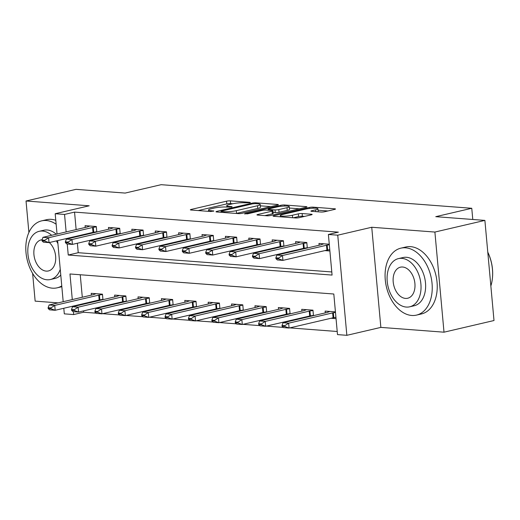 <?xml version="1.0" encoding="UTF-8"?>
<svg xmlns="http://www.w3.org/2000/svg" width="520" height="520" viewBox="0 0 520 520"><rect width="100%" height="100%" fill="white"/><g stroke="black" fill="none" stroke-linecap="round" stroke-linejoin="round"><path stroke-width="0.78" d="M249.775 202.774L250.374 202.501L249.867 202.352L230.347 200.869A2.698 0.416 -5.2 0 0 226.551 201.188L191.217 209.43A2.698 0.416 -5.2 0 0 190.365 209.814A2.698 0.416 -5.2 0 0 191.094 210.028L210.607 211.51L213.863 211.016L210.828 210.678A8.639 1.319 -5.2 0 1 208.507 209.995A8.639 1.319 -5.2 0 1 211.231 208.767L214.175 208.078A8.639 1.319 -5.2 0 1 226.337 207.058L231.524 207.025L232.115 206.758L231.608 206.609L229.086 206.421A8.639 1.319 -5.2 0 1 226.766 205.738A8.639 1.319 -5.2 0 1 229.489 204.51L232.433 203.821A8.639 1.319 -5.2 0 1 244.589 202.8L249.775 202.774M320.931 212.03A2.698 0.416 -5.2 0 0 324.727 211.712L334.64 209.397A2.698 0.416 -5.2 0 0 335.491 209.014A2.698 0.416 -5.2 0 0 334.769 208.806L313.092 207.155A2.698 0.416 -5.2 0 0 309.296 207.474L273.962 215.716A2.698 0.416 -5.2 0 0 273.111 216.099A2.698 0.416 -5.2 0 0 273.839 216.314L295.51 217.958A2.698 0.416 -5.2 0 0 299.306 217.639L311.285 214.844A2.698 0.416 -5.2 0 0 312.137 214.461A2.698 0.416 -5.2 0 0 311.409 214.247L302.133 213.544A2.698 0.416 -5.2 0 0 298.331 213.863L292.396 215.248A7.221 1.105 -5.2 0 1 284.668 216.144A7.221 1.105 -5.2 0 1 280.293 215.527A7.221 1.105 -5.2 0 1 282.568 214.5L305.832 209.079A7.221 1.105 -5.2 0 1 313.56 208.182A7.221 1.105 -5.2 0 1 317.935 208.8A7.221 1.105 -5.2 0 1 315.653 209.827L311.779 210.73A2.698 0.416 -5.2 0 0 310.928 211.114A2.698 0.416 -5.2 0 0 311.656 211.328L320.931 212.03M484.887 220.402L494 320.528L444.009 332.189L434.896 232.056L484.887 220.402L435.767 216.671L471.763 208.28L161.142 184.685L125.145 193.076L76.031 189.345L26.032 201L89.187 205.797L55.191 213.727L64.545 214.435L74.549 212.102L338.384 232.147L328.387 234.475L337.747 235.19L346.853 335.316L337.5 334.607L333.808 294.014L69.966 273.975L72.293 299.572M434.896 232.056L371.741 227.26L337.747 235.19M277.517 205.062A2.698 0.416 -5.2 0 0 278.369 204.678A2.698 0.416 -5.2 0 0 277.647 204.464L255.97 202.819A2.698 0.416 -5.2 0 0 252.174 203.138L216.84 211.374A2.698 0.416 -5.2 0 0 215.989 211.757A2.698 0.416 -5.2 0 0 216.717 211.972L238.388 213.616A2.698 0.416 -5.2 0 0 242.183 213.297L277.517 205.062M284.531 204.984L306.209 206.635A2.698 0.416 -5.2 0 1 306.93 206.85A2.698 0.416 -5.2 0 1 306.079 207.233L270.745 215.469A2.698 0.416 -5.2 0 1 266.949 215.787L257.673 215.085A2.698 0.416 -5.2 0 1 256.945 214.87A2.698 0.416 -5.2 0 1 257.797 214.487L272.129 211.146A2.698 0.416 -5.2 0 0 272.981 210.763A2.698 0.416 -5.2 0 0 272.252 210.548L266.103 210.08A2.698 0.416 -5.2 0 0 262.301 210.399L247.383 213.876L244.81 213.681L280.735 205.303A2.698 0.416 -5.2 0 1 284.531 204.984L284.628 206.044M26.032 201L28.899 232.466M32.623 273.397L35.145 301.132L58.13 302.874M74.549 212.102L76.135 229.587M76.733 236.158L76.778 236.665M77.376 243.237L78.241 252.701L331.799 271.96M90.981 232.837L92.664 232.967M85.234 227.468L85.072 225.667L96.298 226.525L96.798 231.998M114.367 234.611L116.051 234.741M108.628 229.242L108.459 227.448L119.691 228.3L120.185 233.779M137.761 236.392L139.445 236.516M132.015 231.023L131.852 229.222L143.078 230.074L143.578 235.553M161.148 238.167L162.832 238.297M155.409 232.797L155.24 230.997L166.472 231.855L166.966 237.328M184.542 239.941L186.225 240.071M178.796 234.572L178.633 232.778L189.858 233.63L190.359 239.109M207.928 241.722L209.612 241.846M202.183 236.353L202.02 234.553L213.252 235.404L213.746 240.883M231.322 243.497L233.006 243.627M225.576 238.128L225.414 236.327L236.639 237.185L237.139 242.665M254.709 245.271L256.392 245.401M248.963 239.902L248.8 238.108L260.033 238.959L260.526 244.439M278.103 247.052L279.786 247.182M272.356 241.683L272.194 239.883L283.419 240.734L283.92 246.214M301.49 248.827L303.173 248.957M295.744 243.458L295.581 241.657L306.813 242.515L307.307 247.994M324.883 250.608L329.888 250.984M319.137 245.232L318.975 243.438L329.277 244.218M83.538 310.895L83.655 312.234L96.116 313.183M102.622 313.677L119.509 314.958M126.009 315.452L142.896 316.732M149.403 317.226L166.29 318.513M172.79 319.007L189.677 320.288M196.183 320.781L213.07 322.062M219.57 322.556L236.457 323.843M242.964 324.337L259.851 325.618M266.351 326.111L283.238 327.392M289.744 327.886L337.214 331.494M80.249 274.755L82.297 297.245M82.895 303.817L82.94 304.324M97.136 300.495L98.82 300.619M91.39 295.12L91.228 293.325L102.453 294.177L102.953 299.656M120.523 302.269L122.213 302.4M114.784 296.901L114.621 295.1L125.847 295.952L126.347 301.431M143.917 304.044L145.6 304.174M138.171 298.675L138.008 296.881L149.234 297.733L149.734 303.212M167.303 305.825L168.987 305.949M161.564 300.45L161.401 298.656L172.627 299.507L173.128 304.986M190.697 307.6L192.381 307.73M184.951 302.231L184.789 300.43L196.014 301.281L196.514 306.761M214.084 309.374L215.768 309.504M208.344 304.005L208.182 302.211L219.408 303.062L219.908 308.542M237.478 311.155L239.161 311.279M231.732 305.78L231.569 303.986L242.794 304.837L243.295 310.317M260.865 312.93L262.548 313.06M255.125 307.561L254.963 305.76L266.188 306.618L266.682 312.091M284.258 314.704L285.942 314.834M278.512 309.335L278.35 307.541L289.575 308.392L290.075 313.872M307.645 316.485L309.329 316.608M301.906 311.11L301.736 309.315L312.969 310.167L313.463 315.647M331.038 318.26L336.043 318.643M325.293 312.891L325.13 311.09L335.433 311.877M472.784 219.479L471.763 208.28M371.741 227.26L380.854 327.392L444.009 332.189M380.854 327.392L346.853 335.316M83.655 312.234L73.658 314.567L64.305 313.853L63.798 308.269M67.236 244.004L68.243 255.028L332.079 275.074L328.387 234.475M64.545 214.435L66.138 231.92M66.736 238.492L66.781 238.999M63.2 301.697L57.636 240.611M57.038 234.039L55.191 213.727M72.891 306.144L72.936 306.657M73.391 311.656L73.658 314.567M78.241 252.701L68.243 255.028M232.778 203.743L230.594 203.58A2.698 0.416 -5.2 0 0 226.798 203.899L198.192 210.567M270.79 206.629L260.351 205.836M255.242 203.613L252.583 203.833L221.572 211.068L220.974 211.334L221.481 211.484L224.146 211.686A8.639 1.319 -5.2 0 0 236.301 210.665L257.504 205.725A8.639 1.319 -5.2 0 0 260.228 204.497A8.639 1.319 -5.2 0 0 257.907 203.814L255.242 203.613M236.203 213.453A8.639 1.319 -5.2 0 0 236.548 213.375L236.301 210.665M260.228 204.497L260.475 207.201A8.639 1.319 -5.2 0 1 257.751 208.429L236.548 213.375M289.4 208.046L299.351 208.8M264.778 215.625L272.376 213.85A2.698 0.416 -5.2 0 0 273.228 213.467L272.981 210.763M286.995 207.675A7.221 1.105 -5.2 0 0 289.276 206.648A7.221 1.105 -5.2 0 0 284.901 206.031A7.221 1.105 -5.2 0 0 277.173 206.934L268.976 208.839A2.698 0.416 -5.2 0 0 268.125 209.228A2.698 0.416 -5.2 0 0 268.846 209.436L275.002 209.905A2.698 0.416 -5.2 0 0 278.805 209.586L286.995 207.675L287.242 210.386A7.221 1.105 -5.2 0 0 289.523 209.358L289.276 206.648M287.242 210.386L279.045 212.297A2.698 0.416 -5.2 0 1 275.249 212.615L273.13 212.453M317.967 211.803A7.221 1.105 -5.2 0 0 318.182 211.504L317.935 208.8M304.551 216.417L302.38 216.249A2.698 0.416 -5.2 0 0 298.578 216.567L293.339 217.789M327.912 210.971L318.065 210.223M96.057 293.69L93.639 294.574A2.75 0.423 174.8 0 1 93.119 294.717L49.127 304.98L54.743 305.403L98.735 295.146A2.75 0.423 174.8 0 1 99.431 295.009L102.486 294.515M50.921 307.931L48.113 307.717L48.191 308.529L50.993 308.744L50.921 307.931L54.743 305.403L55.185 310.278L99.177 300.014A2.75 0.423 174.8 0 1 99.873 299.884L102.927 299.383M50.993 308.744L55.185 310.278L49.569 309.849L48.191 308.529M49.127 304.98L48.113 307.717M41.958 240.065L42.029 240.877L44.837 241.092L44.766 240.279L41.958 240.065L42.971 237.322L86.963 227.065A2.75 0.423 -5.2 0 0 87.484 226.915L89.895 226.037M96.33 226.857L93.275 227.357A2.75 0.423 -5.2 0 0 92.58 227.487L48.581 237.75L49.023 242.619L43.414 242.19L42.029 240.877M96.772 231.732L93.717 232.225A2.75 0.423 -5.2 0 0 93.022 232.362L49.023 242.619L44.837 241.092M42.971 237.322L48.581 237.75L44.766 240.279M119.444 295.471L117.033 296.348A2.75 0.423 174.8 0 1 116.513 296.498L72.514 306.755L78.13 307.177L122.128 296.92A2.75 0.423 174.8 0 1 122.817 296.79L125.879 296.289M74.314 309.712L71.507 309.498L71.578 310.31L74.386 310.518L74.314 309.712L78.13 307.177L78.572 312.052L122.57 301.795A2.75 0.423 174.8 0 1 123.26 301.659L126.321 301.164M74.386 310.518L78.572 312.052L72.963 311.623L71.578 310.31M72.514 306.755L71.507 309.498M142.831 297.245L140.419 298.123A2.75 0.423 174.8 0 1 139.899 298.272L95.908 308.529L101.523 308.958L145.516 298.701A2.75 0.423 174.8 0 1 146.211 298.565L149.266 298.07M97.702 311.486L94.894 311.272L94.972 312.084L97.773 312.299L97.702 311.486L101.523 308.958L101.966 313.827L145.958 303.57A2.75 0.423 174.8 0 1 146.653 303.433L149.708 302.939M97.773 312.299L101.966 313.827L96.349 313.404L94.972 312.084M95.908 308.529L94.894 311.272M166.225 299.019L163.813 299.904A2.75 0.423 174.8 0 1 163.293 300.047L119.294 310.31L124.91 310.733L168.903 300.476A2.75 0.423 174.8 0 1 169.598 300.339L172.66 299.845M121.095 313.261L118.287 313.047L118.359 313.859L121.166 314.074L121.095 313.261L124.91 310.733L125.353 315.608L169.351 305.344A2.75 0.423 174.8 0 1 170.04 305.214L173.102 304.714M121.166 314.074L125.353 315.608L119.743 315.178L118.359 313.859M119.294 310.31L118.287 313.047M65.351 241.839L65.422 242.651L68.231 242.866L68.153 242.053L65.351 241.839L66.359 239.096L110.357 228.839A2.75 0.423 -5.2 0 0 110.87 228.69L113.288 227.812M119.717 228.638L116.662 229.131A2.75 0.423 -5.2 0 0 115.966 229.268L71.975 239.525L72.416 244.394L66.8 243.971L65.422 242.651M120.166 233.506L117.104 234A2.75 0.423 -5.2 0 0 116.409 234.136L72.416 244.394L68.231 242.866M66.359 239.096L71.975 239.525L68.153 242.053M88.738 243.62L88.809 244.426L91.617 244.641L91.546 243.828L88.738 243.62L89.752 240.877L133.744 230.614A2.75 0.423 -5.2 0 0 134.264 230.471L136.675 229.587M143.111 230.412L140.055 230.906A2.75 0.423 -5.2 0 0 139.36 231.042L95.362 241.3L95.803 246.175L90.194 245.745L88.809 244.426M143.553 235.281L140.498 235.781A2.75 0.423 -5.2 0 0 139.802 235.917L95.803 246.175L91.617 244.641M89.752 240.877L95.362 241.3L91.546 243.828M112.125 245.394L112.203 246.207L115.011 246.422L114.933 245.609L112.125 245.394L113.139 242.651L157.138 232.394A2.75 0.423 -5.2 0 0 157.651 232.245L160.069 231.368M166.498 232.186L163.442 232.687A2.75 0.423 -5.2 0 0 162.747 232.817L118.755 243.081L119.197 247.949L113.581 247.52L112.203 246.207M166.946 237.061L163.885 237.556A2.75 0.423 -5.2 0 0 163.189 237.692L119.197 247.949L115.011 246.422M113.139 242.651L118.755 243.081L114.933 245.609M189.612 300.8L187.2 301.678A2.75 0.423 174.8 0 1 186.68 301.828L142.688 312.084L148.298 312.507L192.296 302.25A2.75 0.423 174.8 0 1 192.992 302.12L196.047 301.62M144.482 315.042L141.674 314.828L141.752 315.64L144.553 315.848L144.482 315.042L148.298 312.507L148.746 317.382L192.738 307.125A2.75 0.423 174.8 0 1 193.433 306.989L196.489 306.495M144.553 315.848L148.746 317.382L143.13 316.953L141.752 315.64M142.688 312.084L141.674 314.828M135.519 247.169L135.59 247.982L138.398 248.196L138.327 247.383L135.519 247.169L136.532 244.426L180.525 234.169A2.75 0.423 -5.2 0 0 181.044 234.019L183.456 233.142M189.891 233.968L186.83 234.462A2.75 0.423 -5.2 0 0 186.141 234.598L142.142 244.855L142.584 249.724L136.975 249.301L135.59 247.982M190.333 238.836L187.278 239.33A2.75 0.423 -5.2 0 0 186.583 239.467L142.584 249.724L138.398 248.196M136.532 244.426L142.142 244.855L138.327 247.383M56.147 224.211A34.372 22.861 -103.1 0 0 46.306 220.519A34.372 22.861 -103.1 0 0 41.581 220.877A34.372 22.861 -103.1 0 0 26.436 256.067A34.372 22.861 -103.1 0 0 52.462 288.178A34.372 22.861 -103.1 0 0 57.187 287.82A34.372 22.861 -103.1 0 0 61.763 285.942M55.79 220.305A34.372 22.861 -103.1 0 0 51.305 219.356A34.372 22.861 -103.1 0 0 46.579 219.707L41.581 220.877M51.662 235.294A24.745 16.458 -103.1 0 0 42.569 231.062A24.745 16.458 -103.1 0 0 39.163 231.322L43.764 230.25A24.745 16.458 76.9 0 1 47.17 229.989A24.745 16.458 76.9 0 1 56.264 234.221M39.163 231.322A24.745 16.458 -103.1 0 0 28.262 256.659A24.745 16.458 -103.1 0 0 47.002 279.78A24.745 16.458 -103.1 0 0 50.401 279.519A24.745 16.458 -103.1 0 0 60.255 269.373M42.081 239.739A15.951 10.608 -103.1 0 0 41.164 239.889A15.951 10.608 -103.1 0 0 34.138 256.217A15.951 10.608 -103.1 0 0 46.215 271.115A15.951 10.608 -103.1 0 0 48.406 270.953A15.951 10.608 -103.1 0 0 55.718 258.986A15.951 10.608 -103.1 0 0 49.329 242.547M57.915 243.639A24.745 16.458 -103.1 0 0 56.361 240.91M60.775 275.119A24.745 16.458 76.9 0 1 55.003 278.447L50.401 279.519M405.581 247.812A34.372 22.861 -103.1 0 0 400.849 248.164A34.372 22.861 -103.1 0 0 385.71 283.355A34.372 22.861 -103.1 0 0 411.736 315.464A34.372 22.861 -103.1 0 0 416.462 315.114A34.372 22.861 -103.1 0 0 431.606 279.923A34.372 22.861 -103.1 0 0 405.581 247.812M416.462 315.114L421.46 313.95A34.372 22.861 -103.1 0 0 436.605 278.759A34.372 22.861 -103.1 0 0 410.579 246.643A34.372 22.861 -103.1 0 0 405.853 247L400.849 248.164M398.437 258.609L403.039 257.536A24.745 16.458 76.9 0 1 406.438 257.283A24.745 16.458 76.9 0 1 425.178 280.404A24.745 16.458 76.9 0 1 414.278 305.74L409.675 306.813A24.745 16.458 -103.1 0 0 420.582 281.476A24.745 16.458 -103.1 0 0 401.843 258.356A24.745 16.458 -103.1 0 0 398.437 258.609A24.745 16.458 -103.1 0 0 387.537 283.946A24.745 16.458 -103.1 0 0 406.276 307.067A24.745 16.458 -103.1 0 0 409.675 306.813M405.483 298.409A15.951 10.608 -103.1 0 0 407.68 298.246A15.951 10.608 -103.1 0 0 414.707 281.918A15.951 10.608 -103.1 0 0 402.63 267.014A15.951 10.608 -103.1 0 0 400.433 267.176A15.951 10.608 -103.1 0 0 393.406 283.511A15.951 10.608 -103.1 0 0 405.483 298.409M490.854 285.981A34.372 22.861 -103.1 0 0 492.427 278.155A34.372 22.861 -103.1 0 0 487.786 252.213M487.773 252.109A33.547 22.314 76.9 0 1 492.466 277.758L492.427 278.155M213.005 302.575L210.594 303.453A2.75 0.423 174.8 0 1 210.073 303.602L166.075 313.859L171.691 314.288L215.683 304.031A2.75 0.423 174.8 0 1 216.379 303.894L219.44 303.401M167.869 316.817L165.067 316.602L165.139 317.414L167.947 317.629L167.869 316.817L171.691 314.288L172.133 319.156L216.131 308.9A2.75 0.423 174.8 0 1 216.821 308.763L219.882 308.269M167.947 317.629L172.133 319.156L166.524 318.734L165.139 317.414M166.075 313.859L165.067 316.602M236.392 304.35L233.981 305.233A2.75 0.423 174.8 0 1 233.461 305.377L189.469 315.64L195.078 316.062L239.077 305.806A2.75 0.423 174.8 0 1 239.772 305.669L242.827 305.175M191.263 318.591L188.455 318.377L188.533 319.189L191.334 319.404L191.263 318.591L195.078 316.062L195.526 320.938L239.519 310.674A2.75 0.423 174.8 0 1 240.214 310.544L243.269 310.043M191.334 319.404L195.526 320.938L189.911 320.508L188.533 319.189M189.469 315.64L188.455 318.377M259.786 306.131L257.368 307.008A2.75 0.423 174.8 0 1 256.854 307.158L212.856 317.414L218.472 317.837L262.464 307.58A2.75 0.423 174.8 0 1 263.159 307.45L266.221 306.95M214.65 320.372L211.848 320.158L211.919 320.97L214.728 321.185L214.65 320.372L218.472 317.837L218.914 322.712L262.912 312.455A2.75 0.423 174.8 0 1 263.601 312.319L266.663 311.825M214.728 321.185L218.914 322.712L213.297 322.283L211.919 320.97M212.856 317.414L211.848 320.158M283.173 307.905L280.761 308.783A2.75 0.423 174.8 0 1 280.241 308.932L236.249 319.189L241.858 319.618L285.857 309.361A2.75 0.423 174.8 0 1 286.553 309.225L289.608 308.731M238.043 322.147L235.235 321.932L235.306 322.745L238.114 322.959L238.043 322.147L241.858 319.618L242.307 324.486L286.299 314.23A2.75 0.423 174.8 0 1 286.995 314.093L290.05 313.599M238.114 322.959L242.307 324.486L236.691 324.064L235.306 322.745M236.249 319.189L235.235 321.932M306.566 309.68L304.148 310.564A2.75 0.423 174.8 0 1 303.635 310.707L259.636 320.97L265.252 321.392L309.244 311.136A2.75 0.423 174.8 0 1 309.94 310.999L312.995 310.505M261.43 323.921L258.628 323.707L258.7 324.519L261.508 324.733L261.43 323.921L265.252 321.392L265.694 326.267L309.692 316.004A2.75 0.423 174.8 0 1 310.382 315.874L313.443 315.374M261.508 324.733L265.694 326.267L260.078 325.839L258.7 324.519M259.636 320.97L258.628 323.707M158.906 248.95L158.984 249.763L161.792 249.971L161.714 249.158L158.906 248.95L159.919 246.207L203.918 235.95A2.75 0.423 -5.2 0 0 204.431 235.8L206.85 234.923M213.278 235.742L210.223 236.236A2.75 0.423 -5.2 0 0 209.528 236.373L165.535 246.63L165.977 251.505L160.362 251.076L158.984 249.763M213.72 240.611L210.665 241.111A2.75 0.423 -5.2 0 0 209.969 241.248L165.977 251.505L161.792 249.971M159.919 246.207L165.535 246.63L161.714 249.158M182.299 250.725L182.37 251.537L185.178 251.752L185.107 250.939L182.299 250.725L183.313 247.982L227.305 237.725A2.75 0.423 -5.2 0 0 227.825 237.575L230.237 236.697M236.672 237.517L233.61 238.017A2.75 0.423 -5.2 0 0 232.921 238.147L188.922 248.411L189.364 253.279L183.755 252.85L182.37 251.537M237.114 242.392L234.058 242.886A2.75 0.423 -5.2 0 0 233.363 243.022L189.364 253.279L185.178 251.752M183.313 247.982L188.922 248.411L185.107 250.939M205.686 252.499L205.764 253.311L208.572 253.526L208.494 252.714L205.686 252.499L206.7 249.756L250.698 239.499A2.75 0.423 -5.2 0 0 251.212 239.35L253.63 238.472M260.058 239.297L257.003 239.792A2.75 0.423 -5.2 0 0 256.308 239.928L212.316 250.185L212.758 255.054L207.142 254.631L205.764 253.311M260.5 244.166L257.445 244.66A2.75 0.423 -5.2 0 0 256.75 244.797L212.758 255.054L208.572 253.526M206.7 249.756L212.316 250.185L208.494 252.714M229.08 254.28L229.151 255.093L231.959 255.3L231.888 254.488L229.08 254.28L230.094 251.537L274.086 241.28A2.75 0.423 -5.2 0 0 274.606 241.131L277.017 240.253M283.452 241.072L280.391 241.566A2.75 0.423 -5.2 0 0 279.702 241.703L235.703 251.96L236.145 256.834L230.536 256.406L229.151 255.093M283.894 245.947L280.839 246.441A2.75 0.423 -5.2 0 0 280.144 246.578L236.145 256.834L231.959 255.3M230.094 251.537L235.703 251.96L231.888 254.488M252.467 256.055L252.544 256.867L255.353 257.082L255.275 256.269L252.467 256.055L253.481 253.311L297.472 243.055A2.75 0.423 -5.2 0 0 297.993 242.905L300.411 242.028M306.839 242.847L303.784 243.347A2.75 0.423 -5.2 0 0 303.089 243.477L259.096 253.741L259.538 258.609L253.922 258.18L252.544 256.867M307.281 247.722L304.226 248.216A2.75 0.423 -5.2 0 0 303.531 248.352L259.538 258.609L255.353 257.082M253.481 253.311L259.096 253.741L255.275 256.269M329.953 311.461L327.542 312.338A2.75 0.423 174.8 0 1 327.022 312.488L283.03 322.745L288.639 323.173L332.637 312.91A2.75 0.423 174.8 0 1 333.333 312.78L335.485 312.429M284.824 325.702L282.016 325.488L282.087 326.3L284.895 326.514L284.824 325.702L288.639 323.173L289.088 328.042L333.079 317.785A2.75 0.423 174.8 0 1 333.775 317.649L335.926 317.298M284.895 326.514L289.088 328.042L283.471 327.613L282.087 326.3M283.03 322.745L282.016 325.488M275.86 257.829L275.932 258.642L278.74 258.856L278.668 258.043L275.86 257.829L276.868 255.086L320.866 244.829A2.75 0.423 -5.2 0 0 321.386 244.68L323.798 243.802M329.322 244.77L327.171 245.122A2.75 0.423 -5.2 0 0 326.482 245.258L282.483 255.515L282.925 260.383L277.316 259.961L275.932 258.642M329.764 249.645L327.62 249.997A2.75 0.423 -5.2 0 0 326.924 250.127L282.925 260.383L278.74 258.856M276.868 255.086L282.483 255.515L278.668 258.043M249.899 202.742L249.867 202.352M213.389 211.256L213.356 210.867M231.647 206.999L231.608 206.609M229.164 207.266L229.086 206.421M210.906 211.523L210.828 210.678M191.275 210.041L191.217 209.43M226.798 203.899L226.551 201.188M230.594 203.58L230.347 200.869M216.899 211.984L216.84 211.374M252.245 203.911L252.174 203.138M256.048 203.671L255.97 202.819M277.693 205.017L277.647 204.464M221.559 212.342L221.481 211.484M224.224 212.544L224.146 211.686M257.751 208.429L257.504 205.725M306.254 207.188L306.209 206.635M257.855 215.098L257.797 214.487M272.376 213.85L272.129 211.146M244.849 214.11L244.81 213.681M280.826 206.323L280.735 205.303M268.925 210.294L268.846 209.436M275.249 212.615L275.002 209.905M279.045 212.297L278.805 209.586M311.838 211.341L311.779 210.73M315.822 211.64L315.653 209.827M292.624 217.737L292.396 215.248M298.578 216.567L298.331 213.863M302.38 216.249L302.133 213.544M311.461 214.806L311.409 214.247M274.014 216.327L273.962 215.716M309.387 208.481L309.296 207.474M313.19 208.189L313.092 207.155M334.815 209.358L334.769 208.806M99.873 299.884L99.431 295.009M99.177 300.014L98.735 295.146M92.58 227.487L93.022 232.362M93.275 227.357L93.717 232.225M123.26 301.659L122.817 296.79M122.57 301.795L122.128 296.92M146.653 303.433L146.211 298.565M145.958 303.57L145.516 298.701M170.04 305.214L169.598 300.339M169.351 305.344L168.903 300.476M115.966 229.268L116.409 234.136M116.662 229.131L117.104 234M139.36 231.042L139.802 235.917M140.055 230.906L140.498 235.781M162.747 232.817L163.189 237.692M163.442 232.687L163.885 237.556M193.433 306.989L192.992 302.12M192.738 307.125L192.296 302.25M186.141 234.598L186.583 239.467M186.83 234.462L187.278 239.33M216.821 308.763L216.379 303.894M216.131 308.9L215.683 304.031M240.214 310.544L239.772 305.669M239.519 310.674L239.077 305.806M263.601 312.319L263.159 307.45M262.912 312.455L262.464 307.58M286.995 314.093L286.553 309.225M286.299 314.23L285.857 309.361M310.382 315.874L309.94 310.999M309.692 316.004L309.244 311.136M209.528 236.373L209.969 241.248M210.223 236.236L210.665 241.111M232.921 238.147L233.363 243.022M233.61 238.017L234.058 242.886M256.308 239.928L256.75 244.797M257.003 239.792L257.445 244.66M279.702 241.703L280.144 246.578M280.391 241.566L280.839 246.441M303.089 243.477L303.531 248.352M303.784 243.347L304.226 248.216M333.775 317.649L333.333 312.78M333.079 317.785L332.637 312.91M326.482 245.258L326.924 250.127M327.171 245.122L327.62 249.997M226.889 207.103L226.766 205.738M208.631 211.361L208.507 209.995M221.065 212.303L220.974 211.334M268.216 210.243L268.125 209.228M280.41 216.808L280.293 215.527M57.187 287.82L61.834 286.741"/></g></svg>
